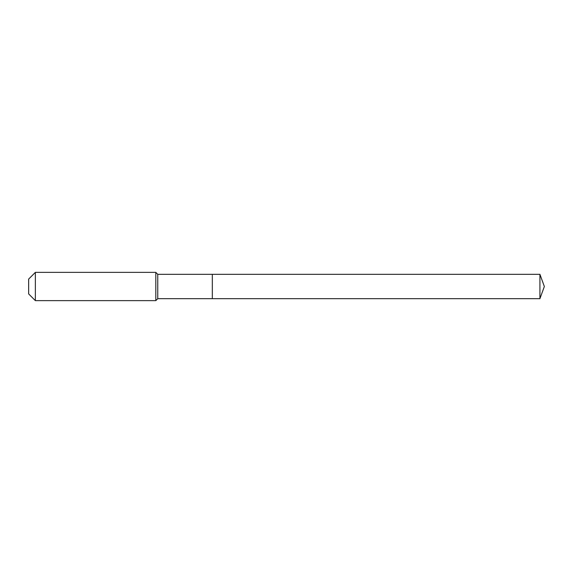 <?xml version="1.0" encoding="UTF-8"?>
<svg xmlns="http://www.w3.org/2000/svg" width="573" height="573" viewBox="0 0 573 573"><rect width="100%" height="100%" fill="white"/><g stroke="black" fill="none" stroke-linecap="round" stroke-linejoin="round"><path stroke-width="0.86" d="M539.916 298.683L539.916 274.317L544.35 286.5L539.916 298.683L212.325 298.683L539.916 298.683L544.35 286.5L539.916 298.683L212.325 298.683L212.325 274.317L157.754 274.317L155.806 272.368L35.361 272.368L28.65 279.08L28.65 293.92L35.361 300.632L35.361 272.368M544.35 286.5L539.916 274.317L212.325 274.317L212.325 298.683L157.754 298.683L157.754 274.317M157.754 298.683L155.806 300.632L155.806 272.368M155.806 300.632L35.361 300.632M539.916 274.317L212.325 274.317"/></g></svg>
